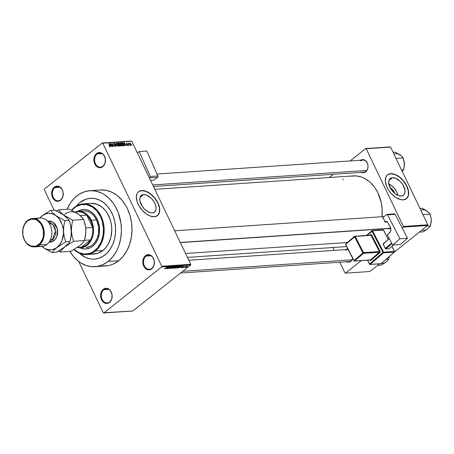 <?xml version="1.0" encoding="UTF-8"?>
<svg xmlns="http://www.w3.org/2000/svg" width="454" height="454" viewBox="0 0 454 454"><rect width="100%" height="100%" fill="white"/><g stroke="black" fill="none" stroke-linecap="round" stroke-linejoin="round"><path stroke-width="0.68" d="M97.06 153.98A7.111 5.397 -93.9 0 0 95.442 163.707A7.111 5.397 -93.9 0 0 102.916 166.198L102.797 166.658A7.616 5.783 86.1 0 1 94.79 163.99A7.616 5.783 86.1 0 1 96.52 153.566L97.06 153.98L102.065 153.639L97.06 153.98A7.111 5.397 86.1 0 1 99.505 152.998A7.111 5.397 86.1 0 1 105.101 158.037A7.111 5.397 86.1 0 1 102.916 166.198A7.111 5.397 86.1 0 1 100.47 167.18A7.111 5.397 86.1 0 1 94.875 162.14A7.111 5.397 86.1 0 1 97.06 153.98L96.52 153.566L94.897 155.546L93.865 159.7L94.79 163.99L97.349 166.976L100.692 167.645L102.797 166.658L104.97 163.4L105.356 159.036L103.824 155.03L101.963 153.248L99.755 152.516L98.62 152.578L96.52 153.566A7.616 5.783 86.1 0 1 104.528 156.233A7.616 5.783 86.1 0 1 102.797 166.658L102.916 166.198A7.111 5.397 -93.9 0 0 104.533 156.471A7.111 5.397 -93.9 0 0 97.06 153.98M145.995 256.118A7.111 5.397 -93.9 0 0 144.378 265.851A7.111 5.397 -93.9 0 0 151.852 268.342L151.732 268.802A7.616 5.783 86.1 0 1 143.725 266.129A7.616 5.783 86.1 0 1 145.456 255.704L145.995 256.118L151 255.778L145.995 256.118A7.111 5.397 86.1 0 1 148.447 255.137A7.111 5.397 86.1 0 1 154.037 260.182A7.111 5.397 86.1 0 1 151.852 268.342A7.111 5.397 86.1 0 1 149.406 269.324A7.111 5.397 86.1 0 1 143.81 264.285A7.111 5.397 86.1 0 1 145.995 256.118L145.456 255.704L143.833 257.69L142.806 261.839L143.725 266.129L146.29 269.114L148.498 269.852L150.722 269.432L151.732 268.802L153.912 265.545L154.298 261.175L152.76 257.174L150.904 255.392L148.691 254.654L146.466 255.074L145.456 255.704A7.616 5.783 86.1 0 1 153.463 258.377A7.616 5.783 86.1 0 1 151.732 268.802L151.852 268.342A7.111 5.397 -93.9 0 0 153.469 258.61A7.111 5.397 -93.9 0 0 145.995 256.118M177.542 267.888L176.634 267.792L178.263 266.526L179.194 266.22L179.421 266.504L177.554 267.883M103.79 289.72A7.111 5.397 -93.9 0 0 102.178 299.453A7.111 5.397 -93.9 0 0 109.647 301.944L109.528 302.404A7.616 5.783 86.1 0 1 101.52 299.731A7.616 5.783 86.1 0 1 103.257 289.306L103.79 289.72L108.795 289.385L103.79 289.72A7.111 5.397 86.1 0 1 106.242 288.738A7.111 5.397 86.1 0 1 111.832 293.783A7.111 5.397 86.1 0 1 109.647 301.944A7.111 5.397 86.1 0 1 107.201 302.926A7.111 5.397 86.1 0 1 101.605 297.886A7.111 5.397 86.1 0 1 103.79 289.72L103.257 289.306L101.628 291.292L100.601 295.441L101.52 299.731L104.085 302.716L105.163 303.227L107.428 303.391L109.528 302.404L111.707 299.146L112.093 294.777L110.555 290.776L108.699 288.994L106.486 288.256L104.267 288.676L103.257 289.306A7.616 5.783 86.1 0 1 111.258 291.979A7.616 5.783 86.1 0 1 109.528 302.404L109.647 301.944A7.111 5.397 -93.9 0 0 111.264 292.217A7.111 5.397 -93.9 0 0 103.79 289.72M54.855 187.581A7.111 5.397 -93.9 0 0 53.237 197.308A7.111 5.397 -93.9 0 0 60.711 199.805L60.592 200.259A7.616 5.783 86.1 0 1 52.585 197.592A7.616 5.783 86.1 0 1 54.315 187.167L54.855 187.581L59.86 187.241L54.855 187.581A7.111 5.397 86.1 0 1 57.3 186.6A7.111 5.397 86.1 0 1 62.896 191.639A7.111 5.397 86.1 0 1 60.711 199.805A7.111 5.397 86.1 0 1 58.265 200.787A7.111 5.397 86.1 0 1 52.67 195.742A7.111 5.397 86.1 0 1 54.855 187.581L54.315 187.167L52.692 189.148L51.66 193.302L52.585 197.592L55.15 200.577L57.357 201.315L59.582 200.895L60.592 200.259L62.765 197.002L63.151 192.638L62.323 189.834L59.758 186.855L58.68 186.344L56.421 186.18L54.315 187.167A7.616 5.783 86.1 0 1 62.323 189.834A7.616 5.783 86.1 0 1 60.592 200.259L60.711 199.805A7.111 5.397 -93.9 0 0 62.329 190.073A7.111 5.397 -93.9 0 0 54.855 187.581M143.555 194.601A10.641 6.135 -128.5 0 1 153.9 201.565A10.641 6.135 -128.5 0 1 154.57 212.075A10.641 6.135 -128.5 0 1 152.323 212.898L150.893 212.818L147.743 211.621L144.627 209.226L142.017 205.997L139.877 200.685L139.951 197.615L141.245 195.475L143.555 194.601L146.534 195.118L151.25 198.279L153.861 201.508L155.574 205.077L156.119 208.443L155.926 209.89L154.632 212.024L152.323 212.898A10.641 6.135 -128.5 0 1 141.977 205.934A10.641 6.135 -128.5 0 1 141.308 195.424A10.641 6.135 -128.5 0 1 143.555 194.601L140.002 197.428L143.555 194.601M157.493 215.616A15.232 8.779 51.5 0 0 156.431 200.566A15.232 8.779 51.5 0 0 141.665 190.657L141.796 190.549A15.232 8.779 -128.5 0 1 156.602 200.52A15.232 8.779 -128.5 0 1 157.555 215.565A15.232 8.779 -128.5 0 1 154.343 216.74L150.081 216.002L146.642 214.197L142.301 210.412L138.839 205.6L137.142 201.752L136.359 196.928L136.943 193.949L137.874 192.417L139.196 191.31L142.794 190.549L146.057 191.293L148.35 192.388L153.832 196.883L157.3 201.695L159.609 208.04L159.502 212.432L157.651 215.491L154.343 216.74A15.232 8.779 -128.5 0 1 139.537 206.774A15.232 8.779 -128.5 0 1 138.578 191.73A15.232 8.779 -128.5 0 1 141.796 190.549L141.665 190.657A15.232 8.779 51.5 0 0 138.515 191.781M361.015 172.117L363.909 172.696L365.731 171.845L365.85 171.385A6.095 4.625 -93.9 0 0 367.235 163.043A6.095 4.625 -93.9 0 0 360.834 160.909A6.095 4.625 86.1 0 1 362.928 160.069A6.095 4.625 86.1 0 1 367.723 164.388A6.095 4.625 86.1 0 1 365.85 171.385L365.731 171.845A6.6 5.011 86.1 0 1 361.498 172.378M389.583 228.271A6.095 4.625 -93.9 0 0 390.735 228.351A6.095 4.625 86.1 0 1 390.65 228.362L180.357 242.623M387.909 228.249L390.826 228.827A6.6 5.011 86.1 0 1 388.397 228.51M346.158 261.487L349.052 262.072L350.874 261.22L350.993 260.761A6.095 4.625 -93.9 0 0 352.662 258.371A6.095 4.625 86.1 0 1 350.993 260.761L350.874 261.22A6.6 5.011 86.1 0 1 346.646 261.754M105.022 254.887A30.469 23.131 86.1 0 1 94.534 259.098A30.469 23.131 86.1 0 1 79.552 253.309A30.469 23.131 86.1 0 0 94.534 259.098A30.469 23.131 86.1 0 0 105.022 254.887L100.981 257.412L98.824 258.264L94.358 259.109L92.083 259.092L89.818 258.786L85.375 257.304L79.28 253.048L85.375 257.304L89.818 258.786L92.083 259.092L94.358 259.109L98.824 258.264L103.052 256.283L106.872 253.241L105.022 254.887A30.469 23.131 86.1 0 0 114.391 219.906A30.469 23.131 86.1 0 0 90.414 198.302A30.469 23.131 86.1 0 1 114.391 219.906A30.469 23.131 86.1 0 1 105.022 254.887M76.351 206.059A30.469 23.131 86.1 0 1 79.927 202.507L86.118 199.136L90.59 198.29L95.13 198.614L99.568 200.095L103.739 202.677L107.473 206.258L110.628 210.696L113.091 215.832L114.754 221.461L115.566 227.369L115.492 233.328L114.533 239.105L112.723 244.485L110.135 249.257L106.872 253.241L110.135 249.257L112.723 244.485L114.533 239.105L115.492 233.328L115.566 227.369L114.754 221.461L113.091 215.832L110.628 210.696L107.473 206.258L103.739 202.677L99.568 200.095L95.13 198.614L90.59 198.29L86.118 199.136L79.927 202.507A30.469 23.131 86.1 0 1 90.414 198.302A30.469 23.131 86.1 0 0 79.927 202.507L78.077 204.158L79.927 202.507A30.469 23.131 86.1 0 0 76.351 206.059L78.077 204.158L76.351 206.059M102.536 265.976L108.2 265.647L110.963 264.937L113.659 263.876L118.71 260.721A38.085 28.914 -93.9 0 0 130.417 216.995A38.085 28.914 -93.9 0 0 100.448 189.988L89.898 190.703A38.085 28.914 86.1 0 1 119.867 217.71A38.085 28.914 86.1 0 1 108.16 261.436L118.71 260.721L123.159 256.311L126.836 250.812L129.594 244.434L131.331 237.425L131.983 230.053L131.524 222.602L129.963 215.355L127.375 208.596L125.718 205.48L121.774 199.93L117.104 195.453L111.894 192.229L106.344 190.379L100.669 189.971M69.78 251.198L73.724 256.754L78.394 261.232L80.943 263.008L86.345 265.556L91.986 266.691L97.65 266.362L103.109 264.591L108.16 261.436A38.085 28.914 86.1 0 1 95.051 266.697L105.6 265.982A38.085 28.914 -93.9 0 0 118.71 260.721L108.16 261.436L112.609 257.026L116.281 251.527L117.785 248.434L119.044 245.149L120.781 238.14L121.434 230.768L120.974 223.317L118.244 212.614L115.168 206.195L113.296 203.301L108.966 198.262L104.006 194.391L101.344 192.944L95.794 191.094L90.119 190.691L84.529 191.741L79.251 194.221L74.479 198.018L70.398 203L67.027 209.288A38.085 28.914 86.1 0 1 76.788 195.963A38.085 28.914 86.1 0 1 89.898 190.703M378.347 230.172A35.037 26.604 -93.9 0 0 378.806 229.162L378.347 230.172M350.823 176.203L356.032 175.902L361.219 176.947L363.745 177.962L368.534 180.93L370.759 182.854L374.737 187.485L377.983 193.018L381.207 202.529L382.143 209.322L382.001 216.734A35.037 26.604 -93.9 0 0 353.212 175.897L154.837 189.352M185.561 253.485L347.355 242.51L185.561 253.485M350.993 260.761A6.095 4.625 86.1 0 1 348.899 261.6L180.556 273.019M365.85 171.385A6.095 4.625 86.1 0 1 363.75 172.225L153.463 186.486M390.043 187.502A6.742 3.887 -128.5 0 1 394.725 193.387L392.841 189.959L389.98 187.468M397.891 195.345A10.641 6.135 51.5 0 0 388.84 183.978M392.489 177.718A10.641 6.135 -128.5 0 1 402.834 184.687A10.641 6.135 -128.5 0 1 403.498 195.197A10.641 6.135 -128.5 0 1 401.257 196.02L398.277 195.498L395.082 193.671L390.951 189.114L388.811 183.802L388.885 180.732L390.179 178.598L392.489 177.718L395.468 178.235L400.184 181.396L402.794 184.625L404.934 189.937L404.86 193.007L403.566 195.141L401.257 196.02A10.641 6.135 -128.5 0 1 390.911 189.051A10.641 6.135 -128.5 0 1 390.241 178.541A10.641 6.135 -128.5 0 1 392.489 177.718L388.936 180.544L392.489 177.718M406.426 198.733A15.232 8.779 51.5 0 0 405.365 183.683A15.232 8.779 51.5 0 0 390.599 173.774L390.729 173.672A15.232 8.779 -128.5 0 1 405.536 183.637A15.232 8.779 -128.5 0 1 406.489 198.682A15.232 8.779 -128.5 0 1 403.277 199.862L400.133 199.493L395.576 197.314L391.234 193.529L388.522 189.976L386.541 186.151L385.321 181.186L385.877 177.066L386.808 175.533L388.125 174.427L391.728 173.666L396.132 174.898L400.666 177.94L405.479 183.552L408.288 189.925L408.628 194.556L408.129 196.463L406.585 198.608L403.277 199.862A15.232 8.779 -128.5 0 1 388.471 189.891A15.232 8.779 -128.5 0 1 387.512 174.847A15.232 8.779 -128.5 0 1 390.729 173.672L390.599 173.774A15.232 8.779 51.5 0 0 387.449 174.898M190.748 264.302L131.768 141.205L102.757 143.175L161.732 266.265L190.748 264.302L190.629 264.994L161.618 266.963L103.83 312.971L132.84 311.001L190.629 264.994L132.84 311.001L103.296 312.795L78.701 261.464L103.296 312.795L103.83 312.971L161.618 266.963L161.732 266.265L161.618 266.963L190.629 264.994L190.748 264.302L131.768 141.205L102.218 142.999L44.435 189.006L102.218 142.999L102.757 143.175L161.732 266.265L190.748 264.302M129.906 144.94L130.116 145.376L129.906 144.94M128.726 144.281L129.067 145.445L128 143.226L128.38 143.566L128.698 143.26L128.726 144.281L128.698 143.26L128.38 143.566L128 143.226L129.067 145.445L128.726 144.281M128.465 145.036L128.675 145.473L128.465 145.036M126.535 143.282L126.365 143.946L127.631 144.9L127.262 145.462L127.512 145.263L126.797 144.905L127.648 145.581L127.812 144.832L127.75 145.564L127.069 145.291L126.797 144.905L127.512 145.263L127.631 144.9L126.314 143.822L126.535 143.282L127.251 143.759L126.552 143.89L127.812 144.832L126.552 143.89L126.694 143.6L127.324 143.884L126.354 143.345M124.771 144.792L124.81 145.734L123.982 142.635L126.337 145.632L125.497 144.747L124.771 144.792L125.497 144.747L126.337 145.632L124.203 142.618L124.771 144.792M120.69 142.817L120.344 143.095L120.69 142.817L120.65 144.48L122.188 145.955L120.719 144.616L120.344 143.089L121.235 143.004L122.432 144.764L122.359 145.91L122.251 144.332L120.469 142.897M117.245 143.05L116.894 143.328L117.245 143.05L117.2 144.713L118.744 146.188L117.802 145.632L116.979 144.173L117.058 143.106L118.017 143.424L119.033 145.138L118.908 146.143L118.806 144.565L117.024 143.129M109.993 146.778L109.982 145.728L108.778 143.668L109.947 146.177L109.596 146.614L109.834 146.421L109.085 145.859L109.993 146.778L109.085 145.859L109.964 146.267L108.988 143.651L110.146 146.727M110.628 145.757L110.662 146.693L109.834 143.595L112.189 146.591L111.349 145.706L110.628 145.757L111.349 145.706L112.189 146.591L110.055 143.578L110.628 145.757M111.468 144.117L112.637 146.557L110.963 143.521L113.25 145.893L112.286 143.43L113.75 146.483L111.468 144.117L113.75 146.483L112.286 143.43L113.25 145.893L110.963 143.521L112.637 146.557L111.468 144.117M113.914 143.277L113.716 144.156L115.475 145.501L114.998 146.29L115.299 146.052L114.26 145.428L115.452 146.409L115.679 145.479L115.577 146.387L114.487 145.808L114.453 145.371L115.378 146.04L115.475 145.501L114.136 144.707L113.596 143.833L114.05 143.282L114.885 143.975L114.016 143.646L113.971 144.236L115.679 145.479L114.147 144.457L114.09 143.634L114.981 144.145L113.693 143.351M116.309 143.158L117.115 146.256L114.828 143.254L116.831 145.904L116.309 143.158L116.831 145.904L114.828 143.254L117.115 146.256L116.309 143.158M120.486 146.029L120.69 145.087L120.809 145.882L119.833 146.075L118.369 143.016L119.782 143.402L120.69 145.087L119.964 143.702L119.022 142.97L118.369 143.016L119.833 146.075L120.753 145.944M123.897 145.796L123.948 144.196L124.271 145.569L123.278 145.836L121.814 142.783L122.813 142.794L123.46 143.373L123.948 144.196L122.762 142.777L121.814 142.783L123.278 145.836L124.169 145.706M129.918 143.055L129.884 144.241L131.019 145.354L131.041 144.139L131.087 145.342L130.213 144.815L129.634 143.481L130.071 143.067L130.945 143.952L129.748 143.112M131.881 144.803L132.091 145.24L131.881 144.803M44.316 189.698L54.122 210.162L44.316 189.698L44.435 189.006L44.316 189.698M185.158 267.258L184.619 267.531L185.158 267.258M184.846 266.89L186.026 266.248L184.846 266.89M183.717 267.355L183.183 267.627L183.717 267.355M183.359 267.247L183.11 266.725L183.359 267.247L182.099 267.61L183.104 267.298L182.922 266.901L183.802 266.379L184.222 266.481L183.28 266.742L183.359 267.247L183.32 266.714L184.035 266.691L184.018 266.345L183.076 266.753L183.104 267.298L182.196 267.457L183.359 267.247L183.393 266.873M180.607 267.31L182.656 266.01L181.055 267.775L181.333 267.258L180.607 267.31L181.333 267.258L181.055 267.775L182.656 266.01L180.607 267.31M173.411 268.314L173.201 268.002L173.944 267.304L175.97 266.487L174.648 267.837L173.411 268.314L175.386 267.332L175.743 266.458L173.74 267.463L173.167 268.07L173.411 268.314L173.167 268.07M164.666 268.904L164.916 268.371L164.876 268.689L165.29 268.569L167.441 267.043L165.324 268.672L167.231 267.054L164.496 268.802M166.459 268.269L168.508 266.969L166.907 268.734L167.186 268.218L166.459 268.269L167.186 268.218L166.907 268.734L168.508 266.969L166.459 268.269M169.177 267.253L167.146 268.717L169.643 266.89L168.706 268.28L170.738 266.816L168.468 268.626L169.177 267.253L168.468 268.626L170.738 266.816L168.706 268.28L169.421 266.907L167.356 268.7L169.177 267.253M171.43 267.968L170.261 268.518L169.875 268.286L171.22 267.985L171.005 267.395L171.884 266.816L172.685 266.804L171.289 267.304L171.703 267.622L171.43 267.968L171.657 267.559L171.232 267.389L172.157 266.895L172.367 267.179L172.412 266.68L171.192 267.219L171.22 267.985L170.403 268.32L170.193 267.974L170.119 268.535L169.955 268.189L170.119 268.535L171.657 267.559M174.762 266.543L171.629 268.41L173.28 266.646L171.981 268.195L174.762 266.543L171.981 268.195L173.28 266.646L171.833 268.399L174.762 266.543M176.504 267.593L174.552 268.212L176.822 266.402L177.747 266.453L176.583 267.531L177.48 266.776L177.474 266.362L176.822 266.402L174.552 268.212L176.776 267.168M180.556 266.969L177.996 267.979L180.272 266.169L181.208 266.192L180.556 266.969L181.146 266.14L180.272 266.169L177.996 267.979L180.556 266.969M187.144 266.748L185.476 267.4L187.037 266.197L187.593 266.163L187.144 266.748L187.4 266.118L185.958 266.839L185.686 267.48L185.555 267.213L185.686 267.48L187.144 266.748M332.788 247.521L334.161 250.387L332.788 247.521M339.825 262.213L344.978 272.968L339.825 262.213M369.914 271.492L379.567 263.802L369.914 271.492L345.511 273.143L369.914 271.492M394.662 251.783L427.696 225.479L403.3 227.136L402.216 227.999L403.3 227.136L403.413 226.444L427.816 224.787L390.588 147.09L366.191 148.742L403.413 226.444L403.3 227.136L427.696 225.479L394.662 251.783M389.18 238.378L388.238 239.127L389.18 238.378M361.236 260.624L345.511 273.143L344.978 272.968L345.511 273.143L361.236 260.624M390.054 146.909L365.657 148.566L350.119 160.937L365.657 148.566L366.191 148.742L403.413 226.444L427.816 224.787L427.696 225.479L427.816 224.787L390.588 147.09L365.657 148.566L390.054 146.909M333.349 174.285L329.286 177.52L333.349 174.285M352.724 258.496A6.6 5.011 86.1 0 1 350.874 261.22L352.764 258.394M348.241 248.957L345.437 249.87M360.675 160.217A6.6 5.011 86.1 0 1 367.348 163.06A6.6 5.011 86.1 0 1 365.731 171.845L367.138 170.125L367.916 167.804L367.95 165.233L367.229 162.81L365.867 160.892L364.074 159.78L362.116 159.638L360.294 160.495M343.417 179.131L342.594 179.671M406.455 198.71L408.305 195.651L408.413 191.259L406.761 186.197L403.612 181.237L399.429 177.134L394.861 174.512L390.599 173.774L388.789 174.154L387.29 175.028M397.92 195.521L396.768 191.985L394.566 188.518L391.649 185.652L388.454 183.819M345.976 250.285A6.095 4.625 86.1 0 1 348.053 249.445A6.095 4.625 -93.9 0 0 345.976 250.285M131.234 141.029L102.218 142.999L131.234 141.029M95.051 266.697A38.085 28.914 86.1 0 1 69.882 251.368M345.823 249.592A6.6 5.011 86.1 0 1 347.798 248.951M157.521 215.593L159.371 212.534L159.479 208.142L157.833 203.08L154.678 198.12L150.495 194.017L145.927 191.395L141.665 190.657L139.855 191.038L138.357 191.911M164.938 268.694L165.16 268.337M166.794 268.053L168.139 267.077L167.378 268.013L166.749 267.962L167.378 268.013L168.179 267.162L166.794 268.053M170.193 267.974L170.119 268.535M170.403 268.32L170.432 267.934M171.192 267.219L171.22 267.985M172.367 267.179L172.412 266.68M172.157 266.895L172.128 267.219M175.482 266.668L175.607 266.935L175.199 266.725L173.944 267.451L175.409 266.521L175.607 266.935L175.182 267.338L173.678 268.098L173.893 267.344L173.36 267.798M177.48 266.776L177.474 266.362M177.134 266.577L176.09 267.139L177.043 266.39L177.23 266.821L176.725 267.083L176.033 267.031L177.23 266.821M176.237 267.327L175.023 267.985L176.146 267.139L176.294 267.61L175.715 267.922L174.972 267.877L175.874 267.866L176.237 267.327L176.294 267.61M177.185 267.23L176.612 267.837L176.856 268.076L177.809 267.764L178.831 267.1L179.194 266.22L177.185 267.23M176.685 267.718L176.856 268.076L176.685 267.718M178.927 266.436L179.052 266.702L178.649 266.492L177.389 267.219L178.859 266.288L179.052 266.702L178.626 267.105L177.122 267.866L177.338 267.111L176.81 267.565M180.84 266.356L180.215 266.367L178.473 267.752L180.493 266.158L180.862 266.385L179.71 267.429L178.422 267.644L179.886 267.321L180.783 266.583L180.743 266.14M180.942 267.094L182.287 266.118L181.526 267.054L180.896 267.003L181.526 267.054L182.326 266.203L180.942 267.094M182.338 267.321L182.315 267.707M183.195 267.168L183.076 266.753M184.035 266.691L184.018 266.345M186.168 266.821L187.156 266.305L185.93 267.293L186.117 266.714L185.93 267.293L187.156 266.305M173.678 268.098L175.607 266.935M177.122 267.866L179.052 266.702M185.93 267.293L186.917 266.77M110.526 145.393L110.112 143.907L111.111 145.354L110.447 145.882L111.111 145.354L110.35 145.53L111.111 145.354L110.112 143.907L110.526 145.393M115.475 145.501L115.299 146.052M113.931 144.151L114.09 143.634M118.647 144.695L118.29 146.057L118.573 145.83L117.416 144.707L117.416 143.407L118.59 144.571L117.342 143.419L117.257 144.826L118.573 145.83L118.636 144.673M118.517 146.16L119.118 145.677L118.517 146.16M118.744 146.188L119.118 145.677M116.877 143.765L117.416 143.407M118.534 143.362L119.022 142.97L118.534 143.362M119.811 143.827L119.175 144.69L119.788 144.202L119.13 144.605L119.584 144.247L118.596 143.487L119.118 143.333L119.788 144.202L119.811 143.833M119.737 144.605L120.049 144.355L119.737 144.605M119.873 145.7L119.357 144.627L120.486 145.104L120.514 145.615L119.828 146.057L120.548 145.257L120.162 144.69L119.357 144.627L119.873 145.7M119.782 143.765L118.749 143.362L119.186 144.27L119.788 144.202L119.175 144.69M121.961 145.927L122.569 145.445L121.961 145.927M122.188 145.955L122.569 145.445M120.86 144.474L120.86 143.175L121.615 143.651L122.018 145.598L121.734 145.819L122.018 145.598L120.707 144.593L122.205 145.513L122.126 144.542L121.349 143.379L120.628 143.316L120.86 144.474M120.321 143.532L120.86 143.175M121.967 143.095L122.404 142.743L121.967 143.095M122.336 143.118L122.762 142.777L122.336 143.118M124.01 144.962L123.165 143.333L122.2 143.124L123.318 145.467L122.041 143.248L122.898 143.141L123.738 144.207L124.01 144.962L123.165 145.592L124.01 144.962L123.698 145.439M124.674 144.434L124.26 142.948L125.259 144.395L124.595 144.922L125.259 144.395L124.498 144.571L125.259 144.395L124.26 142.948L124.674 144.434M127.631 144.9L127.512 145.263M126.552 143.89L126.694 143.6M128.442 143.152L128.38 143.566M128.374 143.515L128.698 143.26L128.374 143.515M129.662 143.651L130.06 143.373L130.094 144.23L130.06 143.373L130.843 144.179L130.633 145.229L130.871 145.036L129.935 144.349L130.871 145.036M130.656 145.246L130.956 144.446L130.06 143.373M83.383 209.47A19.806 15.033 -93.9 0 0 77.861 211.382L80.761 209.998L83.667 209.447M77.486 211.433A19.806 15.033 86.1 0 1 83.218 209.476A19.806 15.033 86.1 0 1 98.807 223.521A19.806 15.033 86.1 0 1 92.718 246.261L90.091 247.901L85.783 249.002L82.832 248.792L79.949 247.827A19.806 15.033 86.1 0 0 85.902 248.996A19.806 15.033 86.1 0 0 92.718 246.261L95.028 243.968L96.94 241.108L98.376 237.788L99.278 234.145L99.619 230.314L99.381 226.438L98.569 222.67L97.224 219.157L95.385 216.03L93.138 213.408L90.556 211.394L87.747 210.071L84.813 209.481L81.868 209.652L77.486 211.433M86.606 254.546L94.194 254.03A25.39 19.278 -93.9 0 0 102.933 250.523L95.346 251.039A25.39 19.278 86.1 0 1 86.606 254.546A25.39 19.278 86.1 0 1 73.974 249.581A25.39 19.278 -93.9 0 0 95.346 251.039L94.807 250.625A24.879 18.892 86.1 0 1 74.161 249.473M73.786 249.121L78.763 252.594L84.245 254.058L89.75 253.383L93.201 251.766L97.712 247.742L101.094 242.13L103.058 235.405L103.421 228.146L102.161 220.984L100.47 216.569L96.81 210.906L92.094 206.82L86.731 204.669L81.181 204.629L75.92 206.706L71.789 210.276A24.879 18.892 86.1 0 1 74.314 207.847L74.433 207.387A25.39 19.278 -93.9 0 0 71.596 210.174A25.39 19.278 86.1 0 1 74.433 207.387A25.39 19.278 86.1 0 1 83.173 203.88A25.39 19.278 86.1 0 1 103.154 221.887A25.39 19.278 86.1 0 1 95.346 251.039L102.933 250.523L97.769 253.338L92.151 254.024M83.757 210.968L86.487 211.161L89.149 212.052L91.651 213.601L93.887 215.746L96.577 219.906L91.299 220.264A18.279 13.881 86.1 0 1 80.852 247.81A18.279 13.881 86.1 0 1 77.577 247.521A18.279 13.881 -93.9 0 0 91.299 240.041A18.279 13.881 -93.9 0 0 91.299 220.264A18.279 13.881 -93.9 0 0 75.171 212.058A18.279 13.881 86.1 0 1 78.377 211.331L83.655 210.974A18.279 13.881 86.1 0 1 98.041 223.936A18.279 13.881 86.1 0 1 92.417 244.927A18.279 13.881 86.1 0 1 86.129 247.453M90.902 203.358L96.56 204.13L101.861 207.013L104.97 209.998L107.604 213.698L110.436 220.281L111.474 225.11L111.78 230.082L110.855 237.374L108.347 243.917L105.895 247.583L102.933 250.523A25.39 19.278 -93.9 0 0 110.736 221.37A25.39 19.278 -93.9 0 0 90.755 203.369L83.173 203.88M95.346 251.039A25.39 19.278 -93.9 0 0 101.123 216.291A25.39 19.278 -93.9 0 0 74.433 207.387L74.314 207.847A24.879 18.892 86.1 0 1 100.47 216.569A24.879 18.892 86.1 0 1 94.807 250.625L95.346 251.039M80.279 247.805L83.161 248.769L86.112 248.979M78.377 211.331A18.279 13.881 86.1 0 1 91.299 220.264L96.577 219.906L98.569 226.631L98.478 233.748L97.037 238.685L94.557 242.811L92.417 244.927L89.994 246.443L86.022 247.458M80.335 247.833A19.806 15.033 -93.9 0 0 86.067 248.979M401.069 155.722L395.179 152.169L393.09 152.311L395.179 152.169L399.072 154.235L401.96 156.494L403.158 157.952L396.024 158.435L403.158 157.952L404.406 163.775A10.221 7.758 -93.9 0 0 403.175 158.684M399.265 154.411L401.154 155.745L403.158 157.952L404.27 162.231L404.389 165.307L403.595 169.739L401.506 169.881L403.595 169.739L402.244 171.419L403.595 169.739L403.958 168.303L404.287 162.441M404.389 165.108L404.406 163.775M400.195 154.99A10.221 7.758 -93.9 0 0 393.981 154.173M152.731 184.954L366.747 170.443L152.731 184.954M180.283 242.464L390.69 228.197L180.283 242.464M351.89 259.813L182.729 271.288L351.89 259.813M77.197 211.961A17.774 13.495 86.1 0 1 86.708 215.134A17.774 13.495 86.1 0 1 90.647 220.548L88.888 217.579L86.708 215.134L92.639 227.511L91.918 223.907L90.647 220.548L91.299 220.264L90.647 220.548A17.774 13.495 86.1 0 1 92.639 227.511A17.774 13.495 86.1 0 1 90.579 239.899A17.774 13.495 86.1 0 1 81.374 247.226A17.774 13.495 86.1 0 1 79.598 247.345M75.12 212.063L78.082 211.865A17.774 13.495 -93.9 0 1 86.708 215.134L80.176 215.576L86.708 215.134L92.639 227.511A17.774 13.495 -93.9 0 1 90.579 239.899L84.54 240.308L90.579 239.899L81.374 247.226L85.38 245.727L87.747 243.849L90.579 239.899L81.374 247.226L77.237 247.509L81.374 247.226A17.774 13.495 -93.9 0 1 80.489 247.328L77.174 247.549M92.639 227.511L85.783 227.976L92.639 227.511M419.354 232.125L422.946 231.881L419.354 232.125M427.963 211.853L422.072 208.301L419.984 208.443L422.072 208.301L424.74 209.652L428.048 211.876L430.057 214.084L422.918 214.566L430.057 214.084L430.523 215.463L431.3 219.906L430.494 225.871L426.902 226.115L430.494 225.871L427.747 228.805L422.946 231.881L426.856 229.412M431.283 221.24L431.186 218.578M422.067 229.968A10.221 7.758 -93.9 0 0 427.747 228.805L430.494 225.871L431.283 221.439L431.169 218.363L430.057 214.084L428.048 211.876L426.158 210.548M427.089 211.121A10.221 7.758 -93.9 0 0 420.875 210.304M377.603 265.363L381.195 265.119L377.603 265.363M381.366 263.428A10.221 7.758 -93.9 0 0 385.996 262.049L388.743 259.115L389.379 256.198L388.743 259.115L386.161 259.291L388.743 259.115L387.648 260.522L384.935 262.838L381.195 265.119L385.106 262.65M36.348 219.168A14.216 10.794 86.1 0 1 50.473 225.717A14.216 10.794 86.1 0 1 46.893 244.411A14.216 10.794 -93.9 0 0 51.268 228.084A14.216 10.794 -93.9 0 0 40.077 217.999L32.495 218.516A14.216 10.794 86.1 0 1 43.68 228.6A14.216 10.794 86.1 0 1 39.311 244.922A14.216 10.794 -93.9 0 0 42.545 225.462A14.216 10.794 -93.9 0 0 27.598 220.479L27.478 220.939A13.711 10.408 86.1 0 1 41.893 225.746A13.711 10.408 86.1 0 1 38.772 244.507L39.311 244.922L46.893 244.411L39.311 244.922A14.216 10.794 86.1 0 1 34.419 246.885A14.216 10.794 86.1 0 1 23.228 236.806A14.216 10.794 86.1 0 1 27.598 220.479A14.216 10.794 86.1 0 1 32.495 218.516M52.386 239.53A1.521 0.88 -128.5 0 1 54.003 240.773L48.998 242.192L51.058 242.152L54.003 240.773A1.521 0.88 51.5 0 0 52.386 239.53A9.142 6.941 -93.9 0 0 55.303 229.48A9.142 6.941 -93.9 0 0 48.703 222.551L53.067 224.878L55.524 230.938L52.386 239.53L50.439 239.661L52.386 239.53L49.934 240.699A9.142 6.941 -93.9 0 0 52.386 239.53M79.949 215.474L83.689 219.464L85.681 227.125L85.885 232.624L84.472 240.552L73.639 241.284L72.129 236.279L71.409 230.87L71.721 225.417L72.856 220.201L83.689 219.464L85.199 224.469L85.919 229.883L85.607 235.331L84.472 240.552L82.52 243.072L79.558 245.801L70.977 251.295L60.144 252.032L70.977 251.295L79.563 245.801L82.52 243.072L84.472 240.552L73.639 241.284L72.129 236.279L71.409 230.87L71.721 225.417L72.856 220.201L63.883 215.156L60.728 212.466L58.577 209.856L69.417 209.124L78.389 214.169L81.544 216.859L83.689 219.464L72.856 220.201L63.883 215.156L60.728 212.466L58.577 209.856L56.234 211.189L58.577 209.856L69.417 209.124L78.389 214.169A18.279 13.881 -93.9 0 0 64.502 214.373M58.396 251.193L60.144 252.032L62.096 249.513L65.053 246.783L73.639 241.284L56.466 252.282L52.227 252.566L54.185 250.046L59.911 244.377L61.977 240.563L63.469 233.787L63.288 229.02L62.181 224.429L58.952 218.55L55.967 215.69L52.55 213.913L48.936 213.346L45.366 214.021L42.08 215.894L39.946 218.011A18.279 13.881 86.1 0 1 42.08 215.894A18.279 13.881 86.1 0 1 55.967 215.69A18.279 13.881 86.1 0 1 63.498 231.404A18.279 13.881 86.1 0 1 57.142 247.322A18.279 13.881 86.1 0 1 43.255 247.521L44.923 248.554L48.47 249.74L52.096 249.683L55.553 248.4L65.722 241.823L64.218 236.818L63.498 231.404L63.81 225.956L64.945 220.735L55.967 215.69L52.812 213L50.666 210.395L43.97 214.487L39.685 218.028L43.97 214.487L50.666 210.395L54.906 210.106L62.907 214.475L68.219 219.163L69.184 220.451L70.012 222.908L71.323 229.48L71.102 236.318L69.967 241.534L69.099 242.765L65.053 246.783L58.816 250.948L56.466 252.282L52.227 252.566L54.185 250.046L57.142 247.322L65.722 241.823L64.218 236.818L63.498 231.404L63.81 225.956L64.945 220.735L55.967 215.69L52.812 213L50.666 210.395L54.906 210.106L63.883 215.156L67.039 217.846L69.184 220.451L64.945 220.735L69.184 220.451L70.693 225.456L71.38 233.606L69.967 241.534L65.722 241.823L69.967 241.534L69.099 242.765L62.096 249.513L60.144 252.032L58.396 251.193M85.885 232.272L85.71 227.505M78.389 214.169L76.72 213.136M77.969 246.88L79.558 245.801M41.694 246.216L45.235 248.849L52.227 252.566L43.255 247.521A18.279 13.881 86.1 0 1 41.87 246.38M47.574 221.2L49.747 220.967L52.84 222L55.439 224.492L57.153 228.073L57.59 230.099L57.539 234.247L56.279 237.998L54.003 240.773L56.869 236.716L57.363 228.867L52.987 222.091L47.574 221.2M42.347 246.84L43.255 247.521L42.347 246.84M34.419 246.885L42.001 246.374A14.216 10.794 -93.9 0 0 46.893 244.411A14.216 10.794 86.1 0 1 38.147 245.722M27.478 220.939L24.556 224.509L22.933 229.327L22.865 234.661L24.357 239.701L25.628 241.868L27.189 243.684L30.917 245.994L34.986 246.284L36.956 245.642L40.372 242.924L42.693 238.645L43.317 236.125L43.385 230.785L41.893 225.746L40.622 223.578L37.279 220.372L35.333 219.458L31.264 219.163L27.478 220.939L27.598 220.479A14.216 10.794 -93.9 0 0 24.363 239.939A14.216 10.794 -93.9 0 0 39.311 244.922L38.772 244.507A13.711 10.408 86.1 0 1 24.357 239.701A13.711 10.408 86.1 0 1 27.478 220.939M372.575 230.819L372.036 230.666A0.505 0.386 86.1 0 1 372.575 230.819L372.036 230.666L371.928 231.114L372.575 230.819L383.596 252.174L372.575 230.819L383.454 230.082L388.278 239.417L383.454 230.082L372.575 230.819L367.014 235.359L371.928 231.114L382.949 252.469L369.635 263.967L367.683 260.187L369.511 264.177L370.186 264.37L383.499 252.872L394.384 252.135L381.065 263.632L370.186 264.37L369.635 263.967A0.505 0.289 49.2 0 0 370.186 264.37A0.505 0.386 86.1 0 1 369.647 264.217L370.186 264.37L383.499 252.872A0.505 0.289 -130.8 0 1 382.949 252.469L369.635 263.967M370.038 259.96A0.505 0.386 -93.9 0 0 370.424 259.938L354.597 261.01L363.472 253.343L379.3 252.271L370.424 259.938A0.505 0.289 -130.8 0 1 370.969 260.341A1.016 0.772 86.1 0 1 369.897 260.04L370.396 260.477L370.969 260.341L379.85 252.679L380.18 251.839L371.667 235.047L371.014 234.576L370.118 235.144L370.589 234.741A0.505 0.289 -130.8 0 1 370.617 235.115M386.876 214.384A1.016 0.772 86.1 0 1 387.58 214.85L395.162 214.339A1.016 0.772 -93.9 0 0 394.464 213.874L386.876 214.384A1.016 0.772 86.1 0 0 386.507 214.543L382.699 217.829A6.095 4.625 86.1 0 1 384.907 222.102L387.421 221.932L384.907 222.102L385.225 221.824A2.537 1.929 86.1 0 1 386.155 221.427A2.537 1.929 86.1 0 1 387.909 222.591L390.338 227.289A4.063 3.082 86.1 0 1 389.56 232.896L387.341 234.814L392.636 245.064L400.218 244.553L407.51 238.254L399.929 238.77L392.636 245.064L387.341 234.814L390.4 231.801L390.888 229.559L390.633 227.999L387.665 222.205L386.292 221.427L384.907 222.102L384.146 219.668L382.699 217.829L386.638 214.453L387.58 214.85L399.929 238.77L387.58 214.85L395.162 214.339L407.51 238.254L395.162 214.339L394.668 213.891L394.089 214.033M399.929 238.77L407.51 238.254L400.218 244.553L392.636 245.064L399.929 238.77M385.225 221.824L387.131 221.7L385.225 221.824M385.843 248.928L391.921 243.679L385.843 248.928L383.091 244.252L389.277 238.554L383.199 243.804L385.298 248.52L391.609 243.072L385.298 248.52L385.843 248.928L389.14 248.701L385.843 248.928M393.419 245.012L389.14 248.701L393.419 245.012M383.596 252.174L394.481 251.437L391.859 246.357L394.481 251.437L383.596 252.174A0.505 0.386 86.1 0 1 383.499 252.872L383.596 252.174M354.046 260.607L354.597 261.01L354.046 260.607A0.505 0.289 49.2 0 0 354.597 261.01L363.472 253.343A0.505 0.289 -130.8 0 1 362.922 252.94L363.569 252.645L355.193 236.415L371.02 235.342L379.396 251.573L363.569 252.645L355.193 236.415L354.653 236.262L345.67 244.377L354.046 260.607L362.922 252.94L354.546 236.71A0.505 0.289 -130.8 0 1 354.546 236.307L345.664 243.968A0.505 0.289 49.2 0 0 345.67 244.377L355.193 236.415L354.653 236.262L354.546 236.71L362.922 252.94L354.046 260.607L345.67 244.377L345.778 243.929A0.505 0.289 49.2 0 0 345.664 243.968L345.681 244.627L345.778 243.929L354.483 236.409M345.681 244.627L353.921 260.817L354.409 261.09A0.505 0.386 86.1 0 1 354.058 260.857L354.597 261.01A0.505 0.386 86.1 0 1 354.409 261.09L370.237 260.017A0.505 0.386 -93.9 0 0 370.424 259.938L354.597 261.01M354.653 236.262A0.505 0.386 86.1 0 1 355.193 236.415L354.546 236.71M355.193 236.415L371.02 235.342A0.505 0.386 -93.9 0 0 370.481 235.189A0.505 0.386 -93.9 0 1 370.668 235.11L354.54 236.307M363.472 253.343L363.569 252.645L362.922 252.94L363.472 253.343L379.3 252.271A0.505 0.386 -93.9 0 0 379.396 251.573L363.569 252.645A0.505 0.386 86.1 0 1 363.472 253.343M370.595 235.144A0.505 0.289 49.2 0 0 370.589 234.741A1.016 0.772 86.1 0 1 371.667 235.047L371.02 235.342A0.505 0.386 -93.9 0 0 370.668 235.11M371.02 235.342L371.667 235.047L380.043 251.278L379.396 251.573L371.02 235.342M380.043 251.278A1.016 0.772 86.1 0 1 379.85 252.679A0.505 0.289 49.2 0 0 379.3 252.271A0.505 0.386 -93.9 0 0 379.396 251.573L380.043 251.278M370.969 260.341A0.505 0.289 49.2 0 0 370.424 259.938L379.3 252.271A0.505 0.289 -130.8 0 1 379.85 252.679L370.969 260.341M371.866 230.814L366.565 235.388M372.036 230.666L371.928 231.114A0.505 0.289 -130.8 0 1 371.922 230.706L366.497 235.393M380.685 263.661A0.505 0.386 -93.9 0 0 381.065 263.632L370.186 264.37M371.928 231.114L382.949 252.469L383.499 252.872L394.384 252.135L381.065 263.632A0.505 0.386 86.1 0 1 380.878 263.712L369.999 264.449L367.462 260.204M394.492 252.095A0.505 0.289 -130.8 0 1 394.384 252.135A0.505 0.386 -93.9 0 0 394.481 251.437L394.492 252.095L381.178 263.592A0.505 0.289 -130.8 0 1 381.065 263.632A0.505 0.289 49.2 0 0 381.235 263.485M382.915 229.928L383.454 230.082A0.505 0.386 -93.9 0 0 382.915 229.928L383.465 230.331M394.384 252.135L394.481 251.437M394.611 251.476L391.938 246.289M153.634 180.255L157.742 177.23L157.952 176.152L146.824 151.023L157.884 175.965L150.302 176.481L139.242 151.54L146.824 151.023L139.242 151.54L150.302 176.481L150.336 177.435L149.514 178.24L150.036 177.855L157.617 177.344L153.634 180.255L150.58 180.465L153.634 180.255M137.375 152.907L139.242 151.54L137.375 152.907M150.036 177.855L157.617 177.344A1.016 0.772 -93.9 0 0 157.884 175.965L150.302 176.481A1.016 0.772 86.1 0 1 150.036 177.855M346.578 246.584L187.428 257.378M171.368 267.769L171.13 267.27M109.908 146.398L109.613 146.631M115.475 145.995L115.055 146.324M113.926 143.685L113.625 143.929M123.948 145.365L123.357 145.83M127.625 145.223L127.296 145.49M83.553 209.453L83.218 209.476M86.232 248.974L85.902 248.996M362.928 160.069L157.027 174.03M174.694 230.791L384.141 216.586M348.053 249.445L188.802 260.244M388.352 239.354L383.59 230.121L383.102 229.849L371.922 230.706M381.178 263.592L380.878 263.712"/></g></svg>
